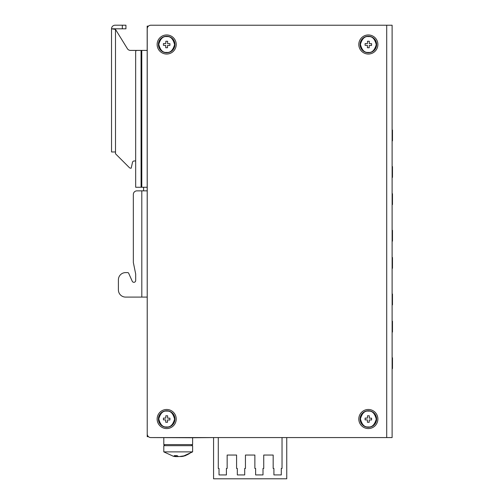 <?xml version="1.0" encoding="UTF-8"?>
<svg xmlns="http://www.w3.org/2000/svg" width="504" height="504" viewBox="0 0 504 504"><rect width="100%" height="100%" fill="white"/><g stroke="black" fill="none" stroke-linecap="round" stroke-linejoin="round"><path stroke-width="0.76" d="M175.795 455.685L175.795 456.63L173.634 456.385L163.8 451.88L192.61 451.88L182.782 456.385L185.535 455.635L178.769 456.63A23.354 8.089 -90 0 1 177.188 455.635L174.214 455.635A23.354 8.089 90 0 0 175.795 456.63L175.864 455.685M163.8 451.88L163.8 445.675L192.61 445.675L192.61 451.88M175.864 456.58L177.641 456.63A23.354 8.089 90 0 0 178.208 456.385M182.782 456.385L180.552 456.58M147.231 434.089L147.231 436.672L148.453 436.672M163.8 437.756L163.8 444.597L192.61 444.591L192.61 437.749L150.828 437.573A3.604 3.604 0 0 1 147.231 433.969L147.174 26.132L148.447 26.132M150.828 437.573L386.713 437.573L286.744 437.573L286.751 478.787L213.57 478.8L213.57 437.573L192.61 437.749M386.713 25.231L386.713 437.573L392.112 437.573L392.112 25.231L150.828 25.231A3.604 3.604 0 0 0 147.231 28.829L147.231 433.969M147.533 27.386L147.174 26.132M147.231 436.672L147.559 435.475M377.887 44.497A9.545 9.545 0 0 1 368.348 54.041A9.545 9.545 0 0 1 358.804 44.497A9.545 9.545 0 0 1 368.348 34.952A9.545 9.545 0 0 1 377.887 44.497M377.887 419.026A9.545 9.545 0 0 1 368.348 428.57A9.545 9.545 0 0 1 358.804 419.026A9.545 9.545 0 0 1 368.348 409.481A9.545 9.545 0 0 1 377.887 419.026M176.217 44.497A9.545 9.545 0 0 1 166.679 54.041A9.545 9.545 0 0 1 157.135 44.497A9.545 9.545 0 0 1 166.679 34.952A9.545 9.545 0 0 1 176.217 44.497M176.217 419.026A9.545 9.545 0 0 1 166.679 428.57A9.545 9.545 0 0 1 157.135 419.026A9.545 9.545 0 0 1 166.679 409.481A9.545 9.545 0 0 1 176.217 419.026M166.528 427.291A8.266 8.266 0 0 1 158.413 418.881A8.266 8.266 0 0 1 166.824 410.76A8.266 8.266 0 0 1 174.938 419.177A8.266 8.266 0 0 1 166.528 427.291M166.528 52.763A8.266 8.266 0 0 1 158.413 44.352A8.266 8.266 0 0 1 166.824 36.231A8.266 8.266 0 0 1 174.938 44.648A8.266 8.266 0 0 1 166.528 52.763M368.197 427.291A8.266 8.266 0 0 1 360.083 418.881A8.266 8.266 0 0 1 368.493 410.76A8.266 8.266 0 0 1 376.608 419.177A8.266 8.266 0 0 1 368.197 427.291M368.197 52.763A8.266 8.266 0 0 1 360.083 44.352A8.266 8.266 0 0 1 368.493 36.231A8.266 8.266 0 0 1 376.608 44.648A8.266 8.266 0 0 1 368.197 52.763M371.606 43.653L369.262 43.615L369.306 41.271L367.504 41.24L367.46 43.583L365.123 43.539L365.091 45.341L367.429 45.379L367.391 47.723L369.186 47.754L369.23 45.41L371.568 45.455L371.606 43.653M371.606 418.181L369.262 418.144L369.306 415.8L367.504 415.769L367.46 418.112L365.123 418.068L365.091 419.87L367.429 419.908L367.391 422.251L369.186 422.283L369.23 419.939L371.568 419.983L371.606 418.181M218.282 437.573L218.282 468.443L219.026 468.443L219.026 474.925L226.409 474.925L226.409 468.443L227.153 468.443L227.153 455.055L236.578 455.055L236.578 468.443L237.321 468.443L237.321 474.925L244.705 474.925L244.705 468.443L245.448 468.443L245.442 455.049L254.873 455.049L254.873 468.443L255.616 468.443L255.616 474.925L263 474.919L263 468.443L263.743 468.443L263.737 455.049L273.168 455.049L273.168 468.436L273.911 468.436L273.911 474.919L281.295 474.919L281.295 468.436L282.032 468.436L282.032 437.573M125.603 272.607L127.688 272.607L125.603 272.607A7.201 7.201 0 0 0 118.402 279.808L118.402 289.894L118.402 279.808M147.181 50.406L136.282 50.406L135.658 51.44L135.677 187.255L147.2 187.255L143.596 187.255L143.596 190.852L147.2 190.852L141.8 190.852L141.813 297.089L125.609 297.095L147.212 297.089M141.8 190.852L136.937 190.858A3.604 3.604 0 0 0 133.333 194.456L133.346 262.521L135.689 274.044L135.689 280.526A1.802 1.802 0 0 1 132.243 281.257L128.671 273.244A1.077 1.077 0 0 0 127.688 272.607M118.402 289.894A7.201 7.201 0 0 0 125.609 297.095M135.689 280.526A1.802 1.802 0 0 1 132.243 281.257M169.936 43.653L167.593 43.615L167.637 41.271L165.835 41.24L165.791 43.583L163.453 43.539L163.422 45.341L165.759 45.379L165.722 47.723L167.517 47.754L167.561 45.41L169.898 45.455L169.936 43.653M169.936 418.181L167.593 418.144L167.637 415.8L165.835 415.769L165.791 418.112L163.453 418.068L163.422 419.87L165.759 419.908L165.722 422.251L167.517 422.283L167.561 419.939L169.898 419.983L169.936 418.181M392.112 332.054L392.477 332.054L392.477 321.25L392.112 321.25M392.112 368.607L392.477 368.607L392.477 357.802L392.112 357.802M392.112 268.317L392.477 268.317L392.477 257.512L392.112 257.512M392.112 304.87L392.477 304.87L392.477 294.065L392.112 294.065M392.112 204.574L392.477 204.574L392.477 193.769L392.112 193.769M392.112 241.126L392.477 241.126L392.477 230.322L392.112 230.322M392.112 140.83L392.477 140.83L392.477 130.026L392.112 130.026M392.112 177.383L392.477 177.383L392.477 166.578L392.112 166.578M175.789 445.675L173.282 445.675M170.113 445.675L170.705 445.675M127.399 48.699A3.604 3.604 0 0 0 130.467 50.406A3.604 3.604 0 0 1 127.399 48.699L115.126 28.804L125.931 28.804L125.931 25.2L115.126 25.2A3.604 3.604 0 0 0 111.523 28.804L111.542 151.969L115.504 151.962L115.504 153.764L129.383 167.643A1.802 1.802 0 0 0 130.656 168.166L131.21 168.166L130.656 168.166M115.126 28.804L111.523 28.804L113.967 29.163M134.24 160.965A1.802 1.802 0 0 0 132.483 162.382A1.802 1.802 0 0 1 134.24 160.965L135.671 160.965M115.504 151.962L115.485 29.389L111.523 28.804M138.896 50.406L130.467 50.406M131.21 168.166L132.483 162.382M185.012 455.685A23.411 21.956 -90 0 0 191.715 451.88M176.255 456.63L176.255 455.679M177.641 456.63L177.641 456.019M166.534 426.932C162.792 427.31 160.203 424.633 158.773 418.887C160.411 413.192 163.088 410.609 166.818 411.125C170.56 410.741 173.149 413.419 174.579 419.164C172.948 424.859 170.264 427.442 166.534 426.932M166.534 52.403C162.792 52.781 160.203 50.104 158.773 44.358C160.411 38.663 163.088 36.08 166.818 36.597C170.56 36.212 173.149 38.89 174.579 44.635C172.948 50.331 170.264 52.914 166.534 52.403M368.204 426.932C364.461 427.31 361.872 424.633 360.442 418.887C362.08 413.192 364.757 410.609 368.487 411.125C372.229 410.741 374.819 413.419 376.249 419.164C374.617 424.859 371.933 427.442 368.204 426.932M368.204 52.403C364.461 52.781 361.872 50.104 360.442 44.358C362.08 38.663 364.757 36.08 368.487 36.597C372.229 36.212 374.819 38.89 376.249 44.635C374.617 50.331 371.933 52.914 368.204 52.403M141.057 50.406L141.076 187.255M141.781 50.406L141.794 187.255M122.327 25.2L122.327 28.804M192.61 444.591L191.526 445.675M163.8 444.597L164.877 445.675"/></g></svg>
